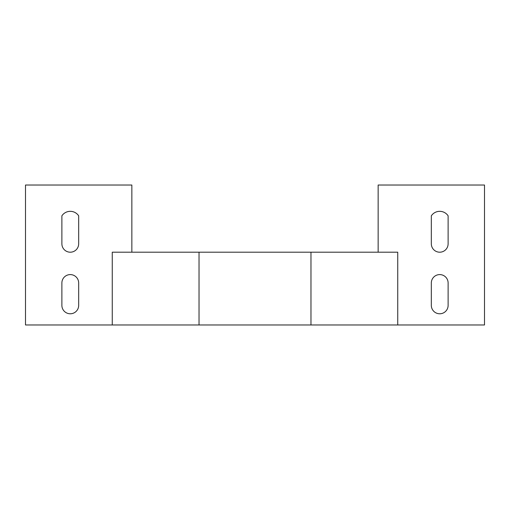 <?xml version="1.0" encoding="UTF-8"?>
<svg xmlns="http://www.w3.org/2000/svg" width="510" height="510" viewBox="0 0 510 510"><rect width="100%" height="100%" fill="white"/><g stroke="black" fill="none" stroke-linecap="round" stroke-linejoin="round"><path stroke-width="0.76" d="M310.972 324.972L112.264 324.972L112.264 252.201L310.972 252.201L310.972 324.972L484.5 324.972L484.5 185.028L378.146 185.028L378.146 252.201M131.854 252.201L131.854 185.028L25.5 185.028L25.5 324.972L112.264 324.972M310.972 252.201L397.736 252.201L397.736 324.972M61.882 215.819A10.092 10.092 0 0 1 78.674 215.819L78.674 243.805A8.396 8.396 0 0 1 70.278 252.201A8.396 8.396 0 0 1 61.882 243.805L61.882 215.819M431.326 215.819A10.092 10.092 0 0 1 448.118 215.819L448.118 243.805A8.396 8.396 0 0 1 439.722 252.201A8.396 8.396 0 0 1 431.326 243.805L431.326 215.819M431.326 305.375L431.326 282.986A8.396 8.396 0 0 1 439.722 274.59A8.396 8.396 0 0 1 448.118 282.986L448.118 305.375A8.396 8.396 0 0 1 439.722 313.777A8.396 8.396 0 0 1 431.326 305.375M78.674 282.986L78.674 305.375A8.396 8.396 0 0 1 70.278 313.777A8.396 8.396 0 0 1 61.882 305.375L61.882 282.986A8.396 8.396 0 0 1 70.278 274.59A8.396 8.396 0 0 1 78.674 282.986M199.027 324.972L199.027 252.201"/></g></svg>
